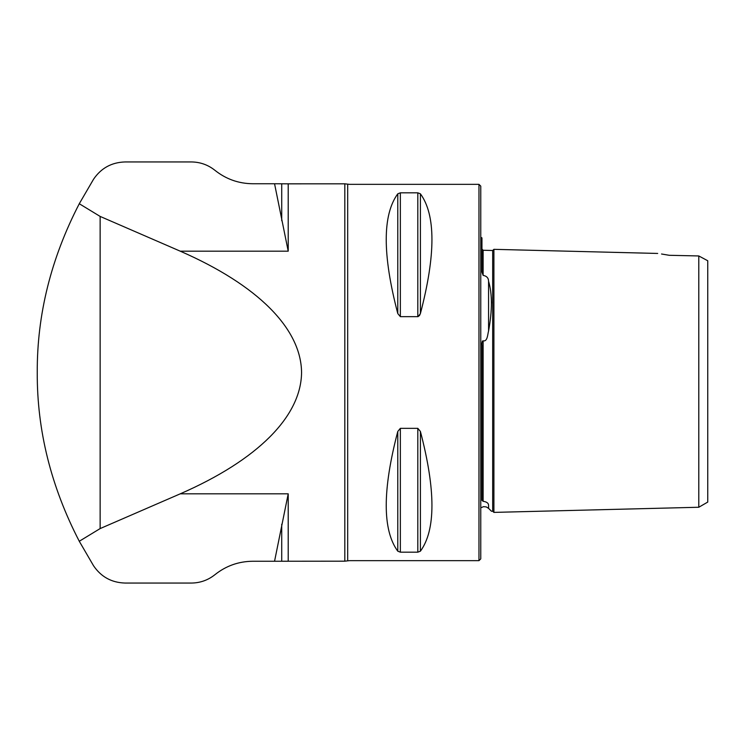 <?xml version="1.0" encoding="UTF-8"?>
<svg xmlns="http://www.w3.org/2000/svg" width="745" height="745" viewBox="0 0 745 745"><rect width="100%" height="100%" fill="white"/><g stroke="black" fill="none" stroke-linecap="round" stroke-linejoin="round"><path stroke-width="1.12" d="M274.551 561.255L344.823 561.181L344.823 183.819L288.213 183.838L288.213 251.167L274.551 183.745L252.667 183.745C238.558 183.587 225.986 179.117 214.951 170.326C208.051 164.841 200.191 162.037 191.372 161.944L125.048 161.944C111.61 162.363 101.115 168.119 93.553 179.228L79.277 203.739L100.137 216.423L180.234 251.167C257.612 284.972 301.148 328.498 301.567 372.5C301.148 416.502 257.612 460.028 180.234 493.833L100.137 528.577L79.277 541.261L93.553 565.772C101.115 576.881 111.61 582.637 125.048 583.056L191.372 583.056C200.191 582.962 208.051 580.159 214.951 574.674C225.986 565.883 238.558 561.413 252.667 561.255L274.551 561.255L288.213 493.833L180.234 493.833M79.277 203.739C50.986 258.431 36.98 314.688 37.25 372.5C36.98 430.312 50.986 486.569 79.277 541.261M288.213 183.838L274.551 183.745M344.823 561.181L349.349 560.65M349.349 184.35L344.823 183.819M349.228 184.341L478.97 184.341L478.97 560.659L349.228 560.659M420.404 551.188C435.788 530.114 435.788 490.201 420.404 431.448L417.815 428.347L400.354 428.347L397.774 431.448C382.39 490.201 382.39 530.114 397.774 551.188L400.354 552.175L417.815 552.175L420.404 551.188L420.404 431.448M418.196 316.606L420.404 313.552L419.37 315.759M420.404 193.812L420.404 313.552C435.788 254.799 435.788 214.886 420.404 193.812L417.815 192.825L400.354 192.825L397.774 193.812C382.39 214.886 382.39 254.799 397.774 313.552L400.354 316.653L417.815 316.653L417.815 192.825M698.791 507.252L698.791 255.954L707.75 260.759L707.75 502.074L698.791 507.252L493.907 512.392L493.907 249.333L492.687 250.497L483.123 250.255L481.959 249.063M657.686 253.449L493.907 249.333M661.541 253.998L669.224 255.293C654.762 252.909 654.762 252.909 669.224 255.293L698.791 255.954M480.767 237.208L481.959 237.897L481.959 272.074L483.123 275.371C486.699 276.041 488.515 277.997 488.571 281.228L488.571 331.004C487.603 334.151 487.621 341.834 483.123 340.828L483.123 501.301L481.959 500.323L483.123 501.301C486.699 501.823 488.515 503.145 488.571 505.278C492.333 513.119 492.333 513.119 488.571 505.278L488.571 508.351L491.486 511.256L492.687 511.228L492.687 250.497M491.281 297.283L491.486 303.122M478.97 184.341L480.767 186.138L480.767 558.862L478.97 560.659M482.201 341.871L482.462 341.014M483.123 340.828C482.071 341.676 481.689 343.1 481.959 345.112L481.959 500.323M488.571 331.004C492.333 310.479 492.333 293.893 488.571 281.228M288.213 251.167L180.234 251.167M288.213 493.833L288.213 561.162M347.682 560.631L347.682 184.369M281.722 220.725L281.722 183.745M281.722 561.255L281.722 524.275M100.137 216.423L100.137 528.577M483.123 275.371L483.123 250.255M417.815 428.347L417.815 552.175M400.354 428.347L400.354 552.175M397.774 431.448L397.774 551.188M400.354 192.825L400.354 316.653M397.774 193.812L397.774 313.552M488.571 508.351L486.28 506.926L483.598 506.647L480.767 507.792M493.907 512.392L492.687 511.228"/></g></svg>
